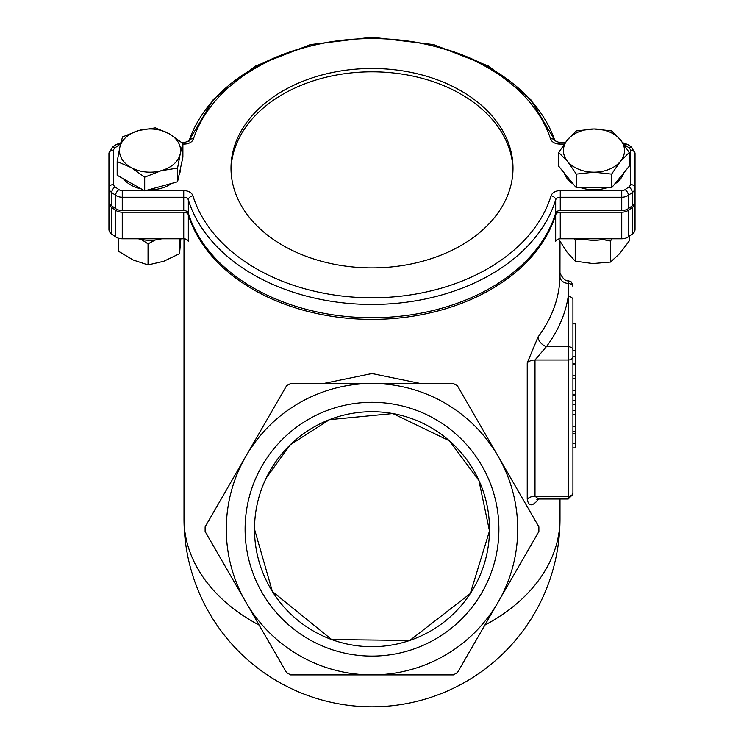 <?xml version="1.0" encoding="UTF-8"?>
<svg xmlns="http://www.w3.org/2000/svg" width="744" height="744" viewBox="0 0 744 744"><rect width="100%" height="100%" fill="white"/><g stroke="black" fill="none" stroke-linecap="round" stroke-linejoin="round"><path stroke-width="1.12" d="M188.325 214.811A4.697 3.32 0 0 0 183.731 212.198L183.731 238.787A4.697 3.32 180 0 1 188.325 241.4L188.325 214.811A188 132.934 0 0 0 372 319.399A188 132.934 0 0 0 555.675 214.811L555.675 241.4A4.697 3.32 180 0 1 560.269 238.787L560.269 212.198A4.697 3.32 0 0 0 555.675 214.811M560 241.354L559.972 276.796A188 132.934 180 0 1 538.061 336.939L527.236 362.895L527.236 499.15C528.575 506.506 532.183 506.711 538.061 499.782A188 132.934 0 0 0 538.637 499.001M560 499.001L560 518.801A188 132.934 0 0 1 484.856 625.118M184.001 238.787L184.001 518.801A188 132.934 0 0 0 259.144 625.118M420.462 383.495L372 373.525L323.538 383.495M628.392 208.59L628.392 195.291A9.402 6.65 0 0 1 621.742 197.244L621.742 210.533A9.402 6.65 0 0 0 628.392 208.59L632.288 205.837A9.402 6.65 0 0 0 635.041 201.131L635.041 153.469A4.697 3.32 180 0 0 630.335 150.148L630.335 184.521A4.697 3.32 180 0 1 628.959 186.865L625.072 189.618A4.697 3.32 180 0 1 621.742 190.594L560.269 190.594L560.269 197.244L621.742 197.244L621.742 190.594M555.675 213.147A4.697 3.32 180 0 1 560.269 210.533L560.269 197.244A4.697 3.32 180 0 0 555.675 199.857A4.697 3.246 -162.8 0 0 551.081 195.821A183.294 129.614 180 0 1 372 297.795A183.294 129.614 180 0 1 192.919 195.821A4.697 3.246 162.8 0 0 188.325 199.857A188 132.934 0 0 0 372 304.445A188 132.934 0 0 0 555.675 199.857L555.675 213.147A188 132.934 0 0 1 372 317.734A188 132.934 0 0 1 188.325 213.147L188.325 199.857A4.697 3.32 180 0 0 183.731 197.244L183.731 190.594L145.629 190.594M113.665 150.148A4.697 3.32 -0 0 0 108.959 153.469L108.959 201.131A9.402 6.65 0 0 0 111.712 205.837L115.608 208.59A9.402 6.65 0 0 0 122.258 210.533L122.258 190.594A4.697 3.32 180 0 1 118.928 189.618L115.041 186.865A4.697 3.32 180 0 1 113.665 184.521L113.665 150.148A4.697 3.32 180 0 1 115.041 147.796L118.928 145.043A4.697 3.32 180 0 1 120.509 144.308M113.665 184.521A4.697 3.32 0 0 0 108.959 187.841A9.402 6.65 0 0 0 111.712 192.538L115.608 195.291A9.402 6.65 0 0 0 122.258 197.244L183.731 197.244L183.731 210.533A4.697 3.32 180 0 1 188.325 213.147M183.731 210.533L122.258 210.533M231.003 168.191A140.997 99.705 180 0 1 372 68.485A140.997 99.705 180 0 1 512.997 168.191A140.997 99.705 180 0 1 372 267.887A140.997 99.705 180 0 1 231.003 168.191M560.269 212.198L621.742 212.198L621.742 238.787L560.269 238.787M538.879 526.845L538.879 531.542L498.182 602.045A145.694 145.694 0 0 0 498.182 456.351L538.879 526.845M457.476 385.848L498.182 456.351A145.694 145.694 0 0 0 372 383.495L453.403 383.495L457.476 385.848M457.476 672.548L453.403 674.892L290.597 674.892L286.524 672.548L205.121 531.542L205.121 526.845L286.524 385.848L290.597 383.495L372 383.495A145.694 145.694 0 0 0 245.818 602.045A145.694 145.694 0 0 0 498.182 602.045L457.476 672.548M572.927 299.795L572.927 323.854L575.27 323.854L575.27 447.897L572.927 447.897L572.927 492.928L572.927 299.795A4.697 3.32 180 0 0 568.221 296.475L568.221 346.704A4.697 3.32 0 0 1 572.927 350.024M572.927 492.928L572.927 494.304L572.927 492.928A4.697 3.32 0 0 1 568.221 496.248L568.221 499.001L572.927 494.304M572.927 285.473L571.299 281.92L568.528 280.786L568.221 296.475A197.402 139.584 0 0 1 546.366 346.704L535.001 359.994L568.221 359.994A4.697 3.32 0 0 0 572.927 356.674M537.419 498.889L536.842 499.345L538.628 499.001L535.001 496.248L535.001 359.994A9.402 6.65 -0 0 0 527.236 362.895M575.27 350.443L572.927 350.443L572.927 323.854M538.061 336.939A9.402 5.868 -143.1 0 0 546.366 346.704L568.221 346.704L568.221 496.248L535.001 496.248A9.402 6.65 180 0 0 527.236 499.15M572.927 286.831A4.697 3.32 180 0 0 568.602 283.529A9.402 6.65 1.3 0 1 559.972 276.796M538.117 499.029A9.402 5.868 -143.1 0 0 538.061 499.782M108.959 200.564L108.959 229.385A9.402 6.65 0 0 0 111.712 234.081L115.608 236.834A9.402 6.65 0 0 0 122.258 238.787L122.258 212.198A9.402 6.65 180 0 1 115.608 210.254L111.712 207.502A9.402 6.65 180 0 1 108.959 202.796M122.258 212.198L183.731 212.198M621.742 238.787A9.402 6.65 0 0 0 628.392 236.834L632.288 234.081A9.402 6.65 0 0 0 635.041 229.385L635.041 202.796A9.402 6.65 180 0 1 632.288 207.502L628.392 210.254A9.402 6.65 180 0 1 621.742 212.198M635.041 202.796L635.041 200.564M621.742 210.533L560.269 210.533M183.731 238.787L122.258 238.787M254.504 529.198A117.496 117.496 0 0 1 430.748 427.437A117.496 117.496 0 0 1 430.748 630.949A117.496 117.496 0 0 1 254.504 529.198L272.378 591.499L331.666 639.552L409.823 640.435L470.301 593.554L489.487 530.993L478.931 480.494L449.441 440.829L392.851 413.562L329.453 419.672L290.225 444.81L266.259 477.964M245.102 529.198A126.898 126.898 0 0 0 435.445 639.096A126.898 126.898 0 0 0 435.445 419.3A126.898 126.898 0 0 0 245.102 529.198M575.27 447.897L572.927 447.897M575.27 394.264L572.927 394.264M575.27 375.246L572.927 375.246M575.27 378.538L572.927 378.538M575.27 390.302L572.927 390.302M575.27 363.844L572.927 363.844M575.27 410.725L572.927 410.725M575.27 431.306L572.927 431.306M575.27 414.259L572.927 414.259M575.27 426.712L572.927 426.712M575.27 400.346L572.927 400.346M575.27 404.606L572.927 404.606M575.27 395.259L572.927 395.259M231.021 169.846A140.997 99.705 180 0 1 372 71.815A140.997 99.705 180 0 1 512.979 169.846M180.234 153.841L177.565 168.097L161.132 170.702A30.551 21.604 -0 0 0 180.234 153.841A30.551 21.604 -0 0 0 169.13 133.715L182.894 143.434L180.234 153.841M144.699 177.156L130.935 167.437A30.551 21.604 -0 0 0 161.132 170.702L144.699 177.156L144.699 190.855L117.171 175.258L117.171 161.569L119.831 147.312A30.551 21.604 -0 0 0 130.935 167.437L117.171 161.569M138.933 130.451L155.366 127.847L169.13 133.715A30.551 21.604 -0 0 0 138.933 130.451A30.551 21.604 -0 0 0 119.831 147.312L122.5 136.915L138.933 130.451M177.565 168.097L177.565 181.787L180.234 169.455L182.894 157.133L182.894 143.434M177.565 181.787L144.699 190.855M180.578 167.837L180.578 168.191A30.551 21.604 180 0 1 179.044 174.961M171.725 183.396A30.551 21.604 180 0 1 148.633 189.767M141.202 188.864A30.551 21.604 180 0 1 123.42 178.802M620.422 161.374L611.605 174.105L593.963 172.171A30.551 21.604 0 0 0 620.422 161.374A30.551 21.604 0 0 0 620.422 139.77L629.247 152.501L620.422 161.374M576.33 174.105L567.514 161.374A30.551 21.604 0 0 0 593.963 172.171L576.33 174.105L576.33 187.795L558.688 166.191L558.688 152.501L567.514 139.77A30.551 21.604 0 0 0 567.514 161.374L558.688 152.501M593.963 128.972L611.605 130.898L620.422 139.77A30.551 21.604 0 0 0 593.963 128.972A30.551 21.604 0 0 0 567.514 139.77L576.33 130.898L593.963 128.972M611.605 174.105L611.605 187.795L629.247 166.191L629.247 152.501M611.605 187.795L576.33 187.795M623.788 172.868A30.551 21.604 180 0 1 614.618 184.112M606.788 187.795A30.551 21.604 180 0 1 581.148 187.795M573.317 184.112A30.551 21.604 180 0 1 564.147 172.868M138.338 238.787A32.903 23.259 0 0 0 161.736 238.787M582.264 238.787A32.903 23.259 0 0 0 605.663 238.787M611.968 238.787L610.471 241.019L602.556 239.494M583.082 238.991L575.214 240.098L574.47 238.787M558.716 239.122L566.965 252.067L575.214 261.163L592.838 263.553L610.471 262.083L619.845 253.453L629.219 240.954L629.219 236.257M610.471 262.083L610.471 241.019M575.214 261.163L575.214 240.098M155.152 240.024L148.047 243.874L141.425 239.494M118.538 238.238L118.538 251.267L133.288 260.037L148.047 264.938L163.792 261.256L179.537 253.704L180.866 238.787M179.537 253.704L179.537 238.787M148.047 264.938L148.047 243.874M182.894 144.066L184.28 144.066L184.28 142.69L188.967 140.783A4.697 3.236 18.1 0 1 193.44 138.923A183.294 129.614 180 0 1 372 38.576A183.294 129.614 180 0 1 550.56 138.923A4.697 3.236 -18.1 0 1 555.033 140.783L559.721 142.69L559.721 144.066L564.231 144.066L559.721 144.066A9.402 6.65 0 0 1 550.56 138.923M184.28 144.066A9.402 6.65 0 0 0 193.44 138.923M554.68 140.114A188 132.934 0 0 0 372 38.576A188 132.934 0 0 0 188.855 141.5M192.919 195.821A9.402 6.65 0 0 0 183.731 190.594M560.269 190.594A9.402 6.65 0 0 0 551.081 195.821M628.959 186.865A4.697 2.353 -125.3 0 1 632.288 192.538L628.392 195.291A4.697 2.353 -125.3 0 0 625.072 189.618M632.288 205.837L632.288 192.538A9.402 6.65 0 0 0 635.041 187.841A4.697 3.32 180 0 0 630.335 184.521M635.041 153.469L631.675 147.284A4.697 2.353 125.3 0 0 628.959 147.796A4.697 3.32 180 0 1 630.335 150.148M631.675 147.284L627.787 144.531A4.697 2.353 125.3 0 0 625.072 145.043L628.959 147.796M623.984 144.466A4.697 3.32 180 0 1 625.072 145.043M120.881 142.774L116.213 144.531A4.697 2.353 54.7 0 1 118.928 145.043M108.959 153.469L112.325 147.284A4.697 2.353 54.7 0 1 115.041 147.796M111.712 205.837L111.712 192.538A4.697 2.353 -54.7 0 1 115.041 186.865M115.608 208.59L115.608 195.291A4.697 2.353 -54.7 0 1 118.928 189.618M144.252 190.594L122.258 190.594M115.608 210.254L115.608 236.834M111.712 234.081L111.712 207.502M632.288 207.502L632.288 234.081M628.392 236.834L628.392 210.254M575.27 443.257L572.927 443.257M575.27 433.733L572.927 433.733M575.27 356.562L572.927 356.562M188.967 140.783L213.426 99.278L255.452 66.058L310.332 44.612L372 37.2L433.668 44.612L488.548 66.058L530.574 99.278L555.033 140.783M627.787 144.531L622.728 142.736M565.235 142.69L559.721 142.69M184.28 142.69L181.992 142.69M112.325 147.284L116.213 144.531M538.628 499.001L568.221 499.001M568.528 280.786C565.7 281.372 562.836 278.777 559.953 273.011M184.001 518.801A188 188 0 0 0 372 706.8A188 188 0 0 0 560 518.801M575.27 364.151L572.927 364.151"/></g></svg>
